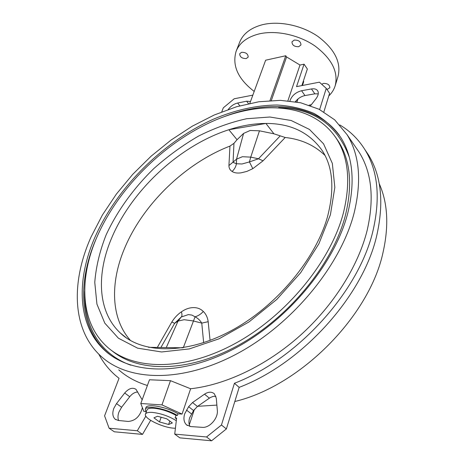 <?xml version="1.0" encoding="UTF-8"?>
<svg xmlns="http://www.w3.org/2000/svg" width="464" height="464" viewBox="0 0 464 464"><rect width="100%" height="100%" fill="white"/><g stroke="black" fill="none" stroke-linecap="round" stroke-linejoin="round"><path stroke-width="0.7" d="M203.655 342.664L201.765 323.106C200.135 320.363 197.902 318.263 195.071 316.808L191.939 315.091L188.396 314.592L181.267 316.987L174.661 323.309L171.819 322.016C174.412 317.834 177.596 314.447 181.383 311.854C185.304 309.105 189.26 307.69 193.25 307.615C197.258 307.51 200.61 308.798 203.307 311.472C205.964 314.012 207.588 317.422 208.179 321.697L210.064 340.402M324.974 155.411C314.372 145.191 301.119 139.217 285.209 137.483L273.928 133.806L259.469 130.813L250.166 130.477L243.588 133.423L237.04 139.716L233.966 143.347L233.056 162.377L236.437 163.746L241.993 163.989L249.429 161.924L252.822 168.67L246.807 171.436L241.002 172.852C237.208 173.35 234.239 172.886 232.093 171.454C229.987 170.108 228.938 168.142 228.932 165.555L229.953 146.09C185.107 163.386 142.819 204.276 124.433 248.658C110.101 282.704 110.681 318.513 130.558 340.547M176.308 420.68C168.861 416.133 160.863 413.372 152.314 412.403C148.347 412.154 146.067 412.734 145.476 414.132C143.399 418.18 162.151 427.454 173.617 428.173L175.415 428.266M364.727 149.356L368.399 154.796C381.298 175.665 384.117 202.437 376.843 235.109C363.596 294.953 303.05 363.068 239.163 387.365L226.38 428.933L221.444 425.012L206.544 436.972L174.725 434.113L176.622 418.012L175.131 417.902L175.995 415.373C168.705 411.359 161.31 408.97 153.804 408.21C149.843 407.984 147.569 408.575 146.972 409.99L145.476 414.132M189.886 426.468C188.697 423.928 188.633 420.999 189.695 417.67L193.581 410.565L197.449 406.464L210.262 397.555L213.109 396.407L215.882 396.25M184.701 413.83L188.633 406.69L192.531 402.561L204.496 394.174C208.365 391.686 211.648 391.564 214.356 393.803L216.27 398.141L217.326 410.292C218.329 418.209 209.566 428.168 202.275 427.344L190.779 426.578L186.516 424.85C183.872 422.211 183.268 418.54 184.701 413.83M295.342 101.72C297.946 98.438 301.153 96.384 304.97 95.567L314.836 93.827L318.258 93.856M289.965 100.978L290.215 100.038C292.32 95.259 296.102 92.162 301.565 90.735L311.46 88.949C314.424 88.473 316.5 89.1 317.689 90.822C318.867 92.997 318.304 95.642 315.99 98.757L310.59 105.647M118.639 420.5C117.665 418.076 117.769 415.239 118.946 412.009L121.609 407.264L129.729 396.72C132.182 393.692 134.867 392.115 137.785 391.976M142.402 407.705C140.134 416.225 135.43 420.807 128.29 421.451L118.308 420.471L115.176 419.212C112.607 416.776 112.155 413.163 113.819 408.366L116.51 403.605L124.7 393.002C128.783 388.385 132.553 387.167 136.016 389.354L142.17 399.771M228.288 109.44C230.834 106.065 233.949 103.924 237.638 103.02L246.622 101.21L250.514 101.483M339.776 124.92C350.018 130.97 358.405 139.229 364.942 149.704C377.812 170.537 380.55 197.339 373.143 230.103C359.652 290.133 298.625 358.684 234.442 383.27L239.163 387.365M294.217 40.078C298.63 39.997 300.875 41.615 300.956 44.933L298.694 46.707C294.286 46.777 292.053 45.153 291.984 41.83L294.217 40.078M321.709 84.257L323.466 83.41C327.578 83.375 329.713 84.819 329.863 87.737L327.021 89.523M241.599 52.293C245.891 52.293 248.083 53.894 248.17 57.101L246.239 58.563C241.953 58.551 239.772 56.944 239.697 53.737L241.599 52.293M254.197 91.431C237.933 78.897 231.919 65.482 236.147 51.191C239.575 42.804 247.074 37.085 258.645 34.023C275.488 29.87 298.567 34.667 314.888 45.913C331.748 58.615 338.523 71.874 335.205 85.683C333.993 89.575 331.853 92.997 328.779 95.949M236.147 51.191L239.697 42.143C243.153 33.698 250.635 27.91 262.154 24.783C278.922 20.538 301.832 25.259 318.008 36.488C334.712 49.184 341.388 62.483 338.041 76.392L335.205 85.683M347.623 213.73C334.625 263.407 288.91 319.331 235.979 347.803C182.996 376.379 131.324 374.738 105.148 350.755C76.833 325.287 76.166 279.311 95.282 236.483C117.479 186.841 163.45 141.532 213.475 119.161C235.178 109.98 256.343 105.258 276.962 105.003C290.261 105.804 302.598 108.605 313.954 113.407C324.574 119.387 333.517 127.403 340.785 137.466C353.069 156.954 355.354 182.375 347.623 213.73M97.452 235.84C119.016 187.456 163.85 143.179 212.611 121.319C261.139 99.748 313.067 102.857 336.568 138.777C348.684 157.864 350.906 182.793 343.227 213.573C330.391 261.992 285.766 316.361 234.227 344.01C182.636 371.757 132.35 370.127 106.917 346.654C79.646 321.946 78.938 277.455 97.452 235.84M335.716 137.466L338.413 141.404C350.546 160.509 352.808 185.432 345.199 216.16C332.647 263.784 289.385 317.167 238.85 345.019C188.262 372.957 138.144 372.673 111.766 350.616M126.713 338.146L120.298 332.978C97.336 311.553 96.268 273.458 111.981 237.249C132.379 189.324 180.281 145.313 228.851 129.734C241.593 125.605 253.953 123.505 265.93 123.447L228.851 129.734L237.04 139.716M379.21 183.628C387.713 202.675 389.018 225.458 383.131 251.987C369.883 315.485 300.811 385.816 234.813 401.505M91.106 236.86L102.376 215.058L116.377 194.08L132.739 174.336L151.096 156.206L171.071 140.047L192.264 126.196L214.269 114.985L236.628 106.732L258.86 101.755L280.413 100.346L300.684 102.776L319.017 109.231L334.695 119.84L346.991 134.572C359.53 154.686 361.897 180.879 354.084 213.144C340.802 264.851 293.289 323.344 238.078 353.191C182.816 383.148 128.911 381.53 101.546 356.741C71.531 330.043 70.986 281.654 91.106 236.86M355.331 146.699L359.153 152.256C371.803 172.509 374.454 198.615 367.111 230.567C358.115 266.243 333.639 305.428 300.127 335.542C266.527 365.557 225.736 384.859 190.617 388.762L182.062 414.085L177.99 413.795C166.988 406.905 146.723 403.164 145.893 407.734L145.296 409.381L146.154 412.252M233.966 143.347L229.953 146.09M273.928 133.806L265.93 123.447C290.539 123.389 309.244 132.362 322.051 150.353C332.845 166.646 334.701 188.645 327.613 216.352C315.897 258.964 275.987 307 230.434 331.122C184.747 355.412 141.149 353.249 120.298 332.978L126.498 337.995M303.363 81.078L303.729 81.606L302.447 85.48M297.992 98.954L296.983 102.01M150.649 420.355L142.489 434.397L114.324 431.787L109.098 428.22L104.58 415.831L119.039 378.322L115.542 375.451C108.599 369.338 103.025 362.245 98.809 354.171M323.878 111.882L329.585 93.316L326.244 88.369L319.412 82.174L296.537 86.629L304.059 64.171L307.359 69.008L301.867 85.591M226.38 428.933L211.572 440.8L179.829 437.859L174.725 434.113M145.638 411.475L143.799 411.342L140.795 403.518L161.971 404.892L182.062 414.085M147.395 385.485C136.167 382.04 126.62 376.826 118.755 369.854M252.839 95.137L234.221 98.762L223.323 107.81L221.757 111.865M145.858 416.121L137.303 430.754L109.098 428.22M221.444 425.012L234.442 383.27M326.244 88.369L319.65 109.55M304.059 64.171L299.988 65.03L287.912 100.769M175.995 415.373L177.416 415.477L177.99 413.795M176.535 418.766L175.131 417.902M140.795 403.518L149.483 379.772L170.497 380.677L190.617 388.762M170.497 380.677L161.971 404.892M299.988 65.03L286.595 56.962L285.76 55.755L265.64 60.204L249.823 103.373M271.324 100.497L286.595 56.962M216.874 405.101L197.664 406.313M296.264 100.601L295.864 101.813M311.327 104.707L309.152 105.148M182.688 347.791L148.555 347.321M285.76 55.755L269.996 100.572M194.393 409.405L189.283 424.85M211.572 440.8L206.544 436.972M142.489 434.397L137.303 430.754M177.416 415.477C166.396 408.593 146.119 404.834 145.296 409.381M166.791 418.824L157.511 416.249L153.92 417.838L159.5 421.938L168.635 424.485L172.341 422.965L166.791 418.824M169.807 421.074L168.635 424.485M161.141 417.258L159.5 421.938M208.179 321.697L201.765 323.106L193.221 320.937L184.144 319.708L178.066 321.076L181.267 316.987C182.161 316.123 182.201 314.412 181.383 311.854M183.297 347.693L195.071 316.808C198.169 315.909 200.918 314.128 203.307 311.472M228.932 165.555L236.541 159.169L236.437 163.746C235.874 166.767 234.43 169.337 232.093 171.454M243.588 133.423L236.541 159.169L242.411 156.716L250.751 157.128L249.429 161.924L258.477 158.775L263.076 160.793L252.822 168.67M157.313 347.443L171.819 322.016M186.499 410.066L191.47 413.929M301.565 90.735L304.97 95.567M116.51 403.605L121.609 407.264M237.638 103.02L239.83 105.809M109.614 354.415L106.685 351.938C78.346 326.459 77.598 280.505 96.645 237.707L96.709 237.556M130.755 365.174C98.983 353.835 83.572 324.672 84.697 291.409M106.053 235.057C117.079 211.132 133.533 188.361 153.729 168.652C167.771 156.142 182.677 145.302 198.447 136.132C214.49 128.076 230.55 122.276 246.639 118.732L269.868 117.015L291.183 120.501L309.465 129.433L323.553 143.828L332.334 163.386L334.834 187.398L330.414 214.733L318.884 243.803L300.666 272.71L276.817 299.408L248.953 321.958L219.078 338.795L189.306 348.922L161.605 351.967L137.593 348.162L118.43 338.215L104.794 323.141L96.93 304.123L94.766 282.361C95.984 266.887 99.748 251.117 106.053 235.057M278.644 107.59C313.705 108.483 337.224 124.932 349.189 156.931M224.779 116.429C269.7 99.371 316.5 103.611 339.544 135.558M246.622 101.21L248.513 103.652M124.7 393.002L129.729 396.72M311.46 88.949L314.836 93.827M204.496 394.174L209.345 398.141M192.531 402.561L197.449 406.464M188.633 406.69L193.581 410.565M259.469 130.813L250.751 157.128L258.477 158.775L280.012 136.091M166.269 347.565L178.066 321.076L174.661 323.309L160.904 347.49M285.209 137.483L263.076 160.793M105.148 350.755L109.655 354.444M336.568 138.777L338.413 141.404M346.991 134.572L359.153 152.256M368.399 154.796L364.942 149.704M115.176 419.212L115.861 419.694M186.516 424.85L187.352 425.482"/></g></svg>
